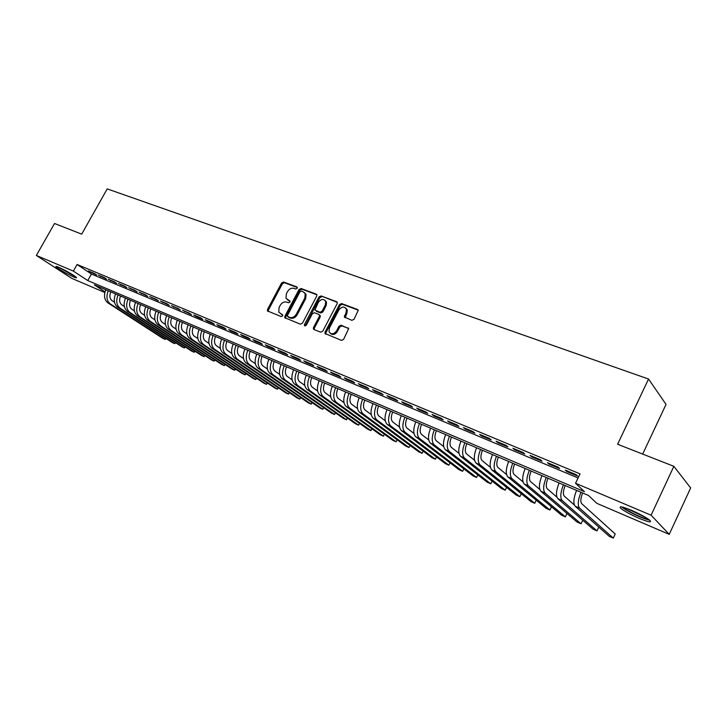 <?xml version="1.0" encoding="UTF-8"?>
<svg xmlns="http://www.w3.org/2000/svg" width="727" height="727" viewBox="0 0 727 727"><rect width="100%" height="100%" fill="white"/><g stroke="black" fill="none" stroke-linecap="round" stroke-linejoin="round"><path stroke-width="1.09" d="M297.225 288.31L296.889 286.947L283.594 282.003L281.576 283.003L267.518 309.42L267.427 310.892L281.176 316.59L282.603 315.9L282.676 314.882L278.768 312.174L279.077 307.521L280.249 305.304C282.012 302.532 284.184 301.469 286.765 302.114L288.492 302.777L289.928 302.078L290.009 301.096L286.011 298.279L286.365 293.79L287.538 291.572C289.291 288.81 291.463 287.738 294.053 288.365L295.789 289.01L297.225 288.31M639.287 518.406C630.618 514.589 624.457 511.235 620.803 508.337C618.513 505.847 621.967 506.465 631.172 510.19C639.914 514.025 646.149 517.406 649.865 520.341C652.128 522.858 648.602 522.213 639.287 518.406M73.563 276.923C65.83 273.316 60.014 269.99 56.115 266.936C55.425 266.155 56.306 266.282 58.787 267.318C66.566 270.935 72.4 274.27 76.299 277.323C77.007 278.123 76.099 277.987 73.563 276.923M351.859 320.334L354.022 319.307L358.238 310.293L357.511 309.475L341.581 303.55L339.454 304.577L325.078 332.075L324.951 333.466L341.436 340.39L343.607 339.373L348.678 328.613L341.136 325.205L338.982 326.223L336.556 330.885C333.729 334.42 331.221 334.711 329.04 331.757L329.404 328.095L338.873 309.966C341.844 306.349 344.38 306.122 346.479 309.284L346.052 312.665L344.316 316.981L351.859 320.334M104.861 292.527L71.528 278.241L36.35 255.459L54.534 223.498L81.688 234.149L107.223 188.893L648.548 379.031L617.605 444.252L673.856 466.307L651.101 515.198L669.222 534.363L596.876 503.357L588.497 495.478L94.346 284.875L105.024 291.89M36.35 255.459L73.363 271.098L87.776 280.567L584.463 491.679L575.539 483.273L651.101 515.198M575.539 483.273L580.028 473.877L77.08 264.483L73.363 271.098M316.718 296.107L316.854 294.78L316.209 294.126L301.096 288.51L299.042 289.519L284.884 316.254L284.784 317.708L300.387 324.178L302.468 323.179L316.718 296.107M321.08 295.934L336.592 301.696L337.283 302.432L337.128 303.713L322.761 331.167L320.643 332.175L314.009 329.558L313.373 328.931L313.491 327.523L319.317 316.427L319.444 315.073L318.799 314.409L314.428 312.737L312.337 313.746L306.294 325.233L304.404 325.514L304.486 324.515L318.989 296.952L321.08 295.934L337.246 302.35M94.328 273.425L88.449 270.971L96.7 275.015L94.328 273.425M104.243 277.569L98.281 275.079L106.615 279.159L104.243 277.569M114.312 281.776L108.259 279.241L116.674 283.366L114.312 281.776M124.535 286.038L118.383 283.475L126.88 287.638L124.535 286.038M134.904 290.373L128.661 287.765L137.239 291.963L134.904 290.373M145.436 294.771L139.093 292.127L147.763 296.362L145.436 294.771M156.123 299.233L149.689 296.552L158.441 300.833L156.123 299.233M166.983 303.768L160.449 301.042L169.282 305.367L166.983 303.768M178.015 308.375L171.372 305.604L180.296 309.966L178.015 308.375M189.211 313.055L182.468 310.238L191.483 314.646L189.211 313.055M200.588 317.808L193.745 314.945L196.008 316.536L202.851 319.398L200.588 317.808M212.148 322.634L205.196 319.726L207.44 321.316L214.392 324.224L212.148 322.634M223.898 327.541L216.828 324.587L219.063 326.178L226.124 329.122L223.898 327.541M235.83 332.521L228.651 329.522L230.868 331.112L238.038 334.111L235.83 332.521M247.962 337.592L240.664 334.538L242.863 336.128L250.152 339.173L247.962 337.592M260.293 342.744L252.869 339.645L255.059 341.227L262.465 344.325L260.293 342.744M272.834 347.979L265.282 344.825L267.454 346.406L274.988 349.551L272.834 347.979M285.584 353.304L277.905 350.096L280.049 351.677L287.71 354.876L285.584 353.304M298.543 358.72L290.736 355.458L292.863 357.03L300.651 360.283L298.543 358.72M311.729 364.218L303.786 360.91L305.894 362.473L313.819 365.79L311.729 364.218M325.142 369.825L317.063 366.453L319.144 368.016L327.205 371.388L325.142 369.825M338.782 375.523L330.567 372.088L332.621 373.651L340.827 377.077L338.782 375.523M352.668 381.321L344.307 377.831L346.334 379.385L354.676 382.875L352.668 381.321M366.79 387.218L358.284 383.665L360.292 385.219L368.78 388.772L366.79 387.218M381.175 393.225L372.515 389.608L374.487 391.153L383.129 394.77L381.175 393.225M395.815 399.341L387 395.661L388.945 397.196L397.742 400.877L395.815 399.341M410.719 405.566L401.74 401.813L403.658 403.349L412.609 407.093L410.719 405.566M425.895 411.9L416.753 408.083L418.634 409.61L427.758 413.427L425.895 411.9M441.353 418.361L432.038 414.472L433.892 415.989L443.179 419.87L441.353 418.361M457.092 424.931L447.614 420.969L449.431 422.487L458.891 426.44L457.092 424.931M473.141 431.638L463.481 427.603L465.253 429.103L474.895 433.138L473.141 431.638M489.489 438.463L479.638 434.346L481.383 435.846L491.198 439.953L489.489 438.463M506.146 445.424L496.114 441.225L497.813 442.716L507.819 446.896L506.146 445.424M523.131 452.512L512.898 448.241L514.562 449.713L524.758 453.984L523.131 452.512M540.443 459.746L530.019 455.393L531.628 456.856L542.033 461.2L540.443 459.746M558.109 467.116L547.467 462.681L549.039 464.135L559.645 468.57L558.109 467.116M77.08 264.483L91.42 274.043L578.083 477.957M566.787 471.55L577.601 476.076L576.12 474.64L565.27 470.115L566.787 471.55L567.105 470.878M642.668 454.075L666.041 404.385L648.548 379.031M673.856 466.307L690.65 487.953L669.222 534.363M91.42 274.043L87.776 280.567M90.83 272.561L91.102 272.08M100.653 276.669L100.926 276.178M110.622 280.831L110.895 280.349M120.737 285.066L121.009 284.575M131.005 289.355L131.278 288.864M141.429 293.717L141.71 293.217M152.016 298.143L152.288 297.634M162.757 302.632L163.039 302.123M173.671 307.194L173.953 306.685M184.749 311.828L185.031 311.31M196.008 316.536L196.29 316.009M207.44 321.316L207.731 320.789M219.063 326.178L219.345 325.641M230.868 331.112L231.159 330.576M242.863 336.128L243.154 335.583M255.059 341.227L255.35 340.672M267.454 346.406L267.745 345.852M280.049 351.677L280.349 351.114M292.863 357.03L293.163 356.466M305.894 362.473L306.185 361.91M319.144 368.016L319.444 367.444M332.621 373.651L332.921 373.078M346.334 379.385L346.634 378.803M360.292 385.219L360.592 384.628M374.487 391.153L374.796 390.563M388.945 397.196L389.245 396.597M403.658 403.349L403.967 402.74M418.634 409.61L418.943 409.001M433.892 415.989L434.201 415.371M449.431 422.487L449.74 421.86M465.253 429.103L465.571 428.476M481.383 435.846L481.692 435.209M497.813 442.716L498.131 442.071M514.562 449.713L514.88 449.068M531.628 456.856L531.946 456.192M549.039 464.135L549.358 463.462M287.401 299.815L287.865 300.042M290.055 301.242L288.71 300.733M282.73 315.027L281.413 314.509M297.361 287.51L284.439 282.712L282.421 283.712L268.381 310.093L268.263 311.492M316.854 294.762L301.923 289.21L299.878 290.218L285.738 316.927L285.629 318.353M301.387 291.1L299.951 291.809L287.519 315.309L287.447 316.318L289.682 317.426C292.299 318.099 294.499 317.036 296.28 314.228L304.804 298.079L305.222 293.763L303.232 291.791L301.387 291.1M288.365 317.108L287.847 316.699M304.631 292.763L306.058 294.462L305.64 298.779L297.125 314.909C295.344 317.708 293.154 318.78 290.536 318.099L288.701 317.381M319.626 315.1L320.271 315.754L320.144 317.117L314.328 328.195L314.228 329.649M321.897 296.643L319.807 297.652L305.186 325.996M325.332 304.958L325.723 301.451C323.615 298.533 321.152 298.824 318.335 302.323L314.9 309.975L319.907 312.292L322.016 311.274L325.332 304.958L326.15 305.658L326.541 302.15L325.214 300.524M326.15 305.658L322.843 311.965L320.734 312.983L316.372 311.31M345.907 308.175L347.288 309.993L346.852 313.364L345.171 317.799M330.44 333.42C332.866 335.256 335.174 334.638 337.373 331.557L336.556 330.885M348.624 328.459L341.944 325.887L339.8 326.905L337.373 331.557M358.193 310.138L342.39 304.259L340.263 305.285L325.905 332.748L325.814 334.22M110.74 291.863C109.232 295.753 109.668 298.679 112.04 300.642L114.493 302.241M166.21 338.609L165.229 339.436L110.25 303.868C106.696 300.969 106.024 296.616 108.232 290.791M165.82 338.355L165.229 339.436L162.875 338.391L107.832 302.823C104.279 299.924 103.597 295.562 105.797 289.764M74.145 275.678L58.987 267.4M58.06 267.018L74.081 275.878M648.62 519.369C643.077 518.233 635.771 515.079 626.683 509.918L623.021 507.228M626.447 508.327L645.558 517.388M621.63 506.91L625.32 509.491C634.78 514.916 642.932 518.505 649.765 520.25M120.537 296.043C119.019 299.96 119.437 302.895 121.809 304.867L124.39 306.549M175.716 342.79L174.744 343.653L120.01 308.121C116.465 305.213 115.811 300.833 118.038 294.971M175.343 342.544L174.744 343.653L172.354 342.59L117.556 307.048C114.012 304.15 113.348 299.769 115.575 293.926M130.478 300.278C128.943 304.222 129.361 307.176 131.714 309.148L134.422 310.929M185.358 347.024L184.385 347.924L129.906 312.428C126.38 309.52 125.744 305.113 127.988 299.215M184.994 346.788L184.385 347.924L181.959 346.852L127.416 311.338C123.89 308.439 123.245 304.04 125.48 298.152M140.565 304.577C139.021 308.548 139.42 311.519 141.765 313.491L144.609 315.364M195.136 351.323L194.154 352.259L139.947 316.79C136.44 313.882 135.822 309.457 138.075 303.513M194.781 351.096L194.154 352.259L191.701 351.168L137.421 315.7C133.913 312.792 133.286 308.366 135.54 302.432M150.798 308.939C149.244 312.937 149.635 315.927 151.961 317.899L154.942 319.871M205.041 355.676L204.06 356.657L150.135 321.225C146.654 318.317 146.045 313.873 148.326 307.885M204.705 355.458L204.06 356.657L201.57 355.548L147.572 320.116C144.082 317.208 143.473 312.764 145.745 306.785M161.185 313.364C159.622 317.399 159.995 320.398 162.312 322.37L165.438 324.451M215.083 360.092L214.111 361.11L160.476 325.732C157.014 322.815 156.423 318.344 158.722 312.31M214.765 359.874L214.111 361.11L211.584 359.992L157.877 324.596C154.406 321.688 153.815 317.217 156.105 311.201M171.726 317.853C170.145 321.916 170.509 324.942 172.817 326.905L176.079 329.095M225.27 364.563L224.289 365.626L170.972 330.294C167.528 327.377 166.965 322.888 169.273 316.808M224.961 364.363L224.289 365.626L221.735 364.491L168.328 329.149C164.884 326.232 164.311 321.743 166.619 315.682M182.432 322.415C180.841 326.514 181.187 329.54 183.477 331.521L186.894 333.811M235.593 369.098L234.621 370.207L181.623 334.929C178.197 332.012 177.652 327.495 179.987 321.379M235.312 368.907L234.621 370.207L232.022 369.052L178.942 333.766C175.516 330.849 174.962 326.341 177.288 320.225M193.291 327.05C191.692 331.176 192.028 334.22 194.3 336.192L197.871 338.6M246.071 373.687L245.09 374.85L192.437 339.636C189.038 336.719 188.511 332.175 190.865 326.014M245.799 373.514L245.09 374.85L242.454 373.678L189.72 338.455C186.312 335.538 185.785 331.003 188.129 324.842M204.323 331.748C202.706 335.901 203.024 338.973 205.287 340.945L209.012 343.471M256.695 378.349L255.713 379.558L203.415 344.416C200.034 341.499 199.534 336.928 201.906 330.721M256.44 378.185L255.713 379.558L253.041 378.376L200.652 343.208C197.271 340.3 196.763 335.738 199.125 329.531M215.519 336.519C213.892 340.709 214.201 343.789 216.437 345.761L220.326 348.415M267.463 383.074L266.482 384.338L214.565 349.26C211.212 346.352 210.73 341.763 213.12 335.492M267.227 382.92L266.482 384.338L263.774 383.129L211.757 348.042C208.404 345.125 207.913 340.545 210.303 334.293M226.897 341.372C225.261 345.589 225.543 348.687 227.769 350.659L231.822 353.44M278.396 387.873L277.414 389.181L225.879 354.194C222.553 351.277 222.099 346.661 224.507 340.354M278.177 387.727L277.414 389.181L274.67 387.964L223.035 352.949C219.699 350.032 219.236 345.425 221.644 339.127M238.456 346.288C236.793 350.55 237.075 353.658 239.274 355.63L243.5 358.547M289.491 392.734L288.501 394.098L237.375 359.193C234.076 356.275 233.649 351.641 236.075 345.28M289.291 392.598L288.501 394.098L285.72 392.862L234.485 357.938C231.186 355.021 230.741 350.387 233.167 344.044M250.188 351.295C248.516 355.585 248.779 358.711 250.96 360.683L255.359 363.736M300.742 397.66L299.751 399.087L249.052 364.272C245.79 361.364 245.381 356.703 247.825 350.287M300.56 397.542L299.751 399.087L296.925 397.833L246.117 363C242.845 360.083 242.427 355.43 244.872 349.033M262.111 356.375C260.43 360.692 260.666 363.845 262.829 365.817L267.418 369.016M312.165 402.667L311.174 404.148L260.92 369.434C257.676 366.526 257.294 361.837 259.766 355.376M312.001 402.549L311.174 404.148L308.303 402.876L257.931 368.135C254.686 365.227 254.296 360.547 256.767 354.094M274.224 361.537C272.525 365.89 272.752 369.062 274.888 371.034L279.659 374.378M323.751 407.738L322.761 409.283L272.97 374.678C269.762 371.77 269.408 367.062 271.898 360.547M323.615 407.638L322.761 409.283L319.844 407.992L269.935 373.36C266.727 370.452 266.364 365.745 268.845 359.247M286.538 366.781C284.82 371.179 285.029 374.36 287.147 376.332L292.109 379.83M335.52 412.881L334.52 414.499L285.211 380.012C282.04 377.104 281.712 372.36 284.23 365.799M335.401 412.8L334.52 414.499L331.567 413.19L282.131 378.667C278.95 375.759 278.614 371.034 281.122 364.481M299.042 372.115C297.325 376.541 297.507 379.739 299.606 381.711L304.758 385.383M347.461 418.107L346.461 419.797L297.661 385.428C294.526 382.52 294.217 377.758 296.752 371.143M347.361 418.034L346.461 419.797L343.462 418.461L294.526 384.065C291.382 381.157 291.073 376.404 293.608 369.798M311.765 377.54C310.02 382.002 310.193 385.21 312.265 387.182L317.617 391.026M359.592 423.405L358.584 425.168L310.311 390.935C307.203 388.027 306.939 383.238 309.493 376.568M359.511 423.35L358.584 425.168L355.53 423.814L307.13 389.545C304.013 386.646 303.741 381.857 306.294 375.205M324.696 383.047C322.933 387.546 323.079 390.781 325.123 392.744L330.694 396.76M371.906 428.785L370.888 430.629L323.17 396.524C320.098 393.625 319.862 388.818 322.443 382.084M371.842 428.739L370.888 430.629L367.789 429.257L319.935 395.115C316.863 392.216 316.608 387.409 319.189 380.703M337.837 388.645C336.065 393.18 336.192 396.433 338.209 398.396L343.989 402.604M384.41 434.237L383.383 436.164L336.237 402.213C333.211 399.323 333.002 394.479 335.61 387.7M384.374 434.21L383.383 436.164L380.239 434.773L332.948 400.786C329.913 397.887 329.695 393.053 332.294 386.282M351.205 394.343C349.414 398.914 349.514 402.185 351.514 404.148L357.511 408.556M397.106 439.78L396.07 441.798L349.533 408.001C346.543 405.112 346.37 400.241 348.996 393.407M397.096 439.771L396.07 441.798L392.88 440.38L346.188 406.547C343.189 403.649 343.008 398.796 345.625 391.971M364.8 400.141C362.991 404.748 363.073 408.038 365.036 409.992L371.261 414.608M359.647 412.4L363.046 413.881L408.965 447.514L405.721 446.069L359.647 412.4C356.693 409.51 356.539 404.63 359.193 397.751M363.046 413.881C360.11 410.991 359.965 406.102 362.619 399.205M408.965 447.514L410.019 445.406M378.622 406.029C376.804 410.682 376.859 413.981 378.794 415.935L385.255 420.769M373.333 418.361L376.795 419.861L422.06 453.312L418.761 451.858L373.333 418.361C370.425 415.48 370.307 410.564 372.978 403.621M376.795 419.861C373.896 416.98 373.787 412.064 376.468 405.112M422.06 453.312L423.15 451.131M392.689 412.027C390.853 416.716 390.89 420.033 392.789 421.987L399.486 427.049M387.264 424.423L390.781 425.949L435.355 459.219L432.011 457.728L387.264 424.423C384.401 421.542 384.319 416.607 387.009 409.601M390.781 425.949C387.927 423.078 387.854 418.134 390.563 411.118M435.355 459.219L436.491 456.947M407.002 418.125C405.148 422.86 405.157 426.195 407.02 428.139L413.981 433.446M401.422 430.584L405.003 432.138L448.877 465.207L445.478 463.699L401.422 430.584C398.614 427.712 398.569 422.75 401.286 415.69M405.003 432.138C402.204 429.275 402.167 424.304 404.903 417.225M448.877 465.207L450.049 462.845M421.56 424.332C419.697 429.103 419.679 432.465 421.515 434.401L428.721 439.962M415.844 436.854L419.479 438.445L462.608 471.296L459.155 469.769L415.844 436.854C413.081 433.992 413.072 429.003 415.817 421.878M419.479 438.445C416.735 435.582 416.735 430.584 419.488 423.45M462.608 471.296L463.826 468.833M436.391 430.648C434.501 435.464 434.455 438.835 436.255 440.771L443.724 446.614M430.511 443.243L434.219 444.851L476.567 477.485L473.059 475.931L430.511 443.243C427.803 440.389 427.83 435.364 430.602 428.185M434.219 444.851C431.52 441.998 431.565 436.972 434.346 429.775M476.567 477.485L477.83 474.922M451.476 437.081C449.568 441.934 449.495 445.333 451.258 447.259L459.01 453.384M445.433 449.731L449.213 451.376L490.761 483.782L487.19 482.201L445.433 449.731C442.779 446.896 442.861 441.843 445.66 434.601M449.213 451.376C446.569 448.541 446.66 443.488 449.468 436.218M490.761 483.782L492.07 481.101M466.834 443.624C464.916 448.523 464.817 451.94 466.534 453.866L474.567 460.3M460.636 456.347L464.48 458.019L505.183 490.18L501.557 488.562L460.636 456.347C458.037 453.512 458.155 448.441 460.982 441.125M464.48 458.019C461.899 455.193 462.027 450.113 464.862 442.779M505.183 490.18L506.546 487.372M482.474 450.286C480.538 455.238 480.411 458.664 482.083 460.582L490.416 467.352M476.103 463.081L480.02 464.789L519.85 496.677L516.161 495.042L476.103 463.081C473.568 460.264 473.731 455.157 476.585 447.777M480.02 464.789C477.503 461.963 477.666 456.856 480.538 449.459M519.85 496.677L521.268 493.742M498.404 457.083C496.45 462.072 496.287 465.525 497.922 467.434L506.565 474.558M491.861 469.942L495.85 471.669L534.763 503.293L531.01 501.63L491.861 469.942C489.389 467.125 489.598 461.999 492.479 454.557M495.85 471.669C493.388 468.86 493.606 463.726 496.496 456.265M534.763 503.293L536.244 500.212M514.634 463.99C512.653 469.033 512.462 472.505 514.053 474.404L523.022 481.919M507.909 476.921L511.972 478.684L549.93 510.018L546.113 508.327L507.909 476.921C505.501 474.122 505.756 468.97 508.673 461.454M511.972 478.684C509.582 475.894 509.845 470.732 512.762 463.199M549.93 510.018L551.484 506.783M531.164 471.041C529.165 476.121 528.938 479.611 530.483 481.501L539.798 489.444M524.258 484.037L528.393 485.836L565.361 516.861L561.48 515.134L524.258 484.037C521.913 481.247 522.222 476.067 525.167 468.479M528.393 485.836C526.066 483.055 526.384 477.857 529.338 470.26M565.361 516.861L566.978 513.453M548.004 478.221C545.986 483.355 545.732 486.854 547.222 488.735L556.918 497.159M540.906 491.279L545.123 493.115L581.055 523.822L577.102 522.068L540.906 491.279C538.643 488.508 538.998 483.301 541.969 475.64M545.123 493.115C542.869 490.352 543.242 485.127 546.222 477.457M581.055 523.822L582.754 520.232M565.17 485.536C563.134 490.716 562.843 494.242 564.288 496.114L574.394 505.074M557.873 498.667L562.171 500.53L597.021 530.901L593.005 529.12L557.873 498.667C555.682 495.914 556.091 490.67 559.099 482.946M562.171 500.53C559.999 497.786 560.417 492.533 563.425 484.791M597.021 530.901L598.812 527.111M582.672 492.988C580.609 498.222 580.282 501.766 581.673 503.629L615.206 533.991L613.279 538.107L579.546 508.1C577.456 505.365 577.929 500.085 580.973 492.261M613.279 538.107L609.19 536.29L575.175 506.192C573.058 503.457 573.521 498.186 576.556 490.38M268.381 310.093L267.518 309.42M282.421 283.712L281.576 283.003M284.439 282.712L283.594 282.003M285.738 316.927L284.884 316.254M299.878 290.218L299.042 289.519M301.923 289.21L301.096 288.51M316.781 294.617L316.209 294.126M290.536 318.099L289.682 317.426M297.125 314.909L296.28 314.228M305.64 298.779L304.804 298.079M337.192 302.223L336.592 301.696M314.328 328.195L313.491 327.523M320.144 317.117L319.317 316.427M305.331 325.196L304.486 324.515M319.807 297.652L318.989 296.952M320.734 312.983L319.907 312.292M322.843 311.965L322.016 311.274M345.28 316.39L344.471 315.691M346.852 313.364L346.052 312.665M339.8 326.905L338.982 326.223M341.944 325.887L341.136 325.205M348.56 328.34L347.96 327.832M325.905 332.748L325.078 332.075M340.263 305.285L339.454 304.577M342.39 304.259L341.581 303.55M358.147 310.038L357.511 309.475M107.832 302.823L110.25 303.868M117.556 307.048L120.01 308.121M127.416 311.338L129.906 312.428M137.421 315.7L139.947 316.79M147.572 320.116L150.135 321.225M157.877 324.596L160.476 325.732M168.328 329.149L170.972 330.294M178.942 333.766L181.623 334.929M189.72 338.455L192.437 339.636M200.652 343.208L203.415 344.416M211.757 348.042L214.565 349.26M223.035 352.949L225.879 354.194M234.485 357.938L237.375 359.193M246.117 363L249.052 364.272M257.931 368.135L260.92 369.434M269.935 373.36L272.97 374.678M282.131 378.667L285.211 380.012M294.526 384.065L297.661 385.428M307.13 389.545L310.311 390.935M319.935 395.115L323.17 396.524M332.948 400.786L336.237 402.213M346.188 406.547L349.533 408.001M575.175 506.192L579.546 508.1M268.136 311.447L267.427 310.892M285.566 318.326L284.784 317.708M306.058 294.462L305.222 293.763M314.209 329.604L313.373 328.931M320.271 315.754L319.444 315.073M304.976 325.978L304.404 325.514M326.541 302.15L325.723 301.451M345.125 317.672L344.316 316.981M347.288 309.993L346.479 309.284M325.778 334.138L324.951 333.466"/></g></svg>

